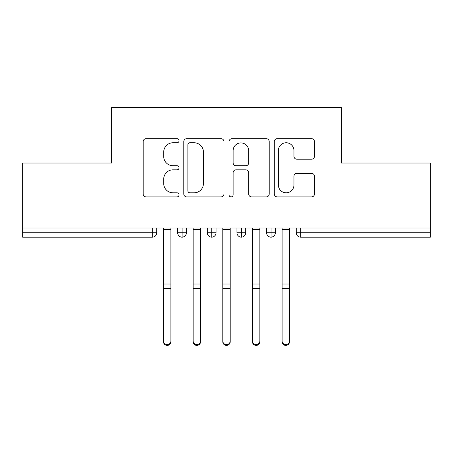 <?xml version="1.0" encoding="UTF-8"?>
<svg xmlns="http://www.w3.org/2000/svg" width="453" height="453" viewBox="0 0 453 453"><rect width="100%" height="100%" fill="white"/><g stroke="black" fill="none" stroke-linecap="round" stroke-linejoin="round"><path stroke-width="0.68" d="M179.06 140.724A2.038 2.038 0 0 0 177.021 138.686L146.098 138.686A2.911 2.911 0 0 0 143.188 141.596L143.188 193.986A2.911 2.911 0 0 0 146.098 196.896L177.021 196.896A2.038 2.038 0 0 0 179.06 194.858A2.038 2.038 0 0 0 177.021 192.819L173.023 192.819A9.315 9.315 0 0 1 163.709 183.51L163.709 179.145A9.315 9.315 0 0 1 173.023 169.83L177.021 169.83A2.038 2.038 0 0 0 179.06 167.791A2.038 2.038 0 0 0 177.021 165.753L173.023 165.753A9.315 9.315 0 0 1 163.709 156.438L163.709 152.072A9.315 9.315 0 0 1 173.023 142.763L177.021 142.763A2.038 2.038 0 0 0 179.06 140.724M311.556 159.207A2.911 2.911 0 0 0 314.467 156.296L314.467 141.596A2.911 2.911 0 0 0 311.556 138.686L277.213 138.686A2.911 2.911 0 0 0 274.303 141.596L274.303 193.986A2.911 2.911 0 0 0 277.213 196.896L311.556 196.896A2.911 2.911 0 0 0 314.467 193.986L314.467 176.234A2.911 2.911 0 0 0 311.556 173.323L296.862 173.323A2.911 2.911 0 0 0 293.952 176.234L293.952 185.034A7.786 7.786 0 0 1 286.166 192.819A7.786 7.786 0 0 1 278.38 185.034L278.38 150.549A7.786 7.786 0 0 1 286.166 142.763A7.786 7.786 0 0 1 293.952 150.549L293.952 156.296A2.911 2.911 0 0 0 296.862 159.207L311.556 159.207M22.65 227.984L430.35 227.984L430.35 163.046L341.398 163.046L341.398 107.599L111.602 107.599L111.602 163.046L22.65 163.046L22.65 232.729L152.299 232.729L152.299 227.984M223.952 141.596A2.911 2.911 0 0 0 221.041 138.686L186.698 138.686A2.911 2.911 0 0 0 183.788 141.596L183.788 193.986A2.911 2.911 0 0 0 186.698 196.896L221.041 196.896A2.911 2.911 0 0 0 223.952 193.986L223.952 141.596M231.959 138.686L266.302 138.686A2.911 2.911 0 0 1 269.212 141.596L269.212 193.986A2.911 2.911 0 0 1 266.302 196.896L251.602 196.896A2.911 2.911 0 0 1 248.691 193.986L248.691 172.74A2.911 2.911 0 0 0 245.781 169.83L236.03 169.83A2.911 2.911 0 0 0 233.119 172.74L233.119 194.858A2.038 2.038 0 0 1 231.087 196.896A2.038 2.038 0 0 1 229.048 194.858L229.048 141.596A2.911 2.911 0 0 1 231.959 138.686M156.744 227.984L156.744 232.729A4.445 4.445 0 0 1 152.299 237.174L22.65 237.174L22.65 232.729M430.35 227.984L430.35 237.174L300.701 237.174A4.445 4.445 0 0 1 296.256 232.729L296.256 227.984M182.1 237.174A4.445 4.445 0 0 1 177.65 232.729L177.65 227.984L177.65 232.729A4.445 4.445 0 0 0 182.1 237.174A4.445 4.445 0 0 0 186.398 232.729L186.398 227.984L186.398 232.729A4.445 4.445 0 0 1 182.1 237.174L182.1 232.729L186.398 232.729M182.1 227.984L182.1 232.729L177.65 232.729M152.299 237.174A4.445 4.445 0 0 0 156.744 232.729A4.445 4.445 0 0 1 152.299 237.174L152.299 232.729L156.744 232.729M211.749 227.984L211.749 232.729L207.298 232.729L207.298 227.984L207.298 232.729A4.445 4.445 0 0 0 211.749 237.174A4.445 4.445 0 0 0 216.047 232.729L216.047 227.984L216.047 232.729A4.445 4.445 0 0 1 211.749 237.174A4.445 4.445 0 0 1 207.298 232.729A4.445 4.445 0 0 0 211.749 237.174L211.749 232.729L216.047 232.729M241.398 227.984L241.398 232.729L236.953 232.729L236.953 227.984L236.953 232.729A4.445 4.445 0 0 0 241.398 237.174A4.445 4.445 0 0 0 245.702 232.729L245.702 227.984L245.702 232.729A4.445 4.445 0 0 1 241.398 237.174A4.445 4.445 0 0 1 236.953 232.729A4.445 4.445 0 0 0 241.398 237.174L241.398 232.729L245.702 232.729M271.053 227.984L271.053 237.174A4.445 4.445 0 0 1 266.602 232.729L266.602 227.984L266.602 232.729A4.445 4.445 0 0 0 271.053 237.174A4.445 4.445 0 0 0 275.35 232.729L275.35 227.984M300.701 237.174A4.445 4.445 0 0 1 296.256 232.729A4.445 4.445 0 0 0 300.701 237.174L300.701 232.729L430.35 232.729M189.903 142.763A2.038 2.038 0 0 0 187.865 144.801L187.865 190.781A2.038 2.038 0 0 0 189.903 192.819L194.122 192.819A9.315 9.315 0 0 0 203.437 183.51L203.437 152.072A9.315 9.315 0 0 0 194.122 142.763L189.903 142.763M248.691 150.69A7.786 7.786 0 0 0 240.905 142.905A7.786 7.786 0 0 0 233.119 150.69L233.119 162.842A2.911 2.911 0 0 0 236.03 165.753L245.781 165.753A2.911 2.911 0 0 0 248.691 162.842L248.691 150.69M163.493 341.772L163.493 340.984A3.709 3.63 -0 0 0 167.197 344.608A3.709 3.63 -0 0 0 170.906 340.984L170.906 341.772A3.709 3.63 180 0 1 167.197 345.401A3.709 3.63 180 0 1 163.493 341.772L163.493 289.133M163.493 227.984L163.493 340.984M170.906 227.984L170.906 340.984M193.142 341.772L193.142 340.984A3.709 3.63 -0 0 0 196.851 344.608A3.709 3.63 -0 0 0 200.554 340.984L200.554 341.772A3.709 3.63 180 0 1 196.851 345.401A3.709 3.63 180 0 1 193.142 341.772L193.142 289.133M222.791 341.772L222.791 340.984A3.709 3.63 -0 0 0 226.5 344.608A3.709 3.63 -0 0 0 230.209 340.984L230.209 341.772A3.709 3.63 180 0 1 226.5 345.401A3.709 3.63 180 0 1 222.791 341.772L222.791 289.133M252.446 341.772L252.446 340.984A3.709 3.63 -0 0 0 256.149 344.608A3.709 3.63 -0 0 0 259.858 340.984L259.858 341.772A3.709 3.63 180 0 1 256.149 345.401A3.709 3.63 180 0 1 252.446 341.772L252.446 289.133M282.094 341.772L282.094 340.984A3.709 3.63 -0 0 0 285.803 344.608A3.709 3.63 -0 0 0 289.507 340.984L289.507 341.772A3.709 3.63 180 0 1 285.803 345.401A3.709 3.63 180 0 1 282.094 341.772L282.094 289.133M193.142 227.984L193.142 340.984M200.554 227.984L200.554 340.984M222.791 227.984L222.791 340.984M230.209 227.984L230.209 340.984M252.446 227.984L252.446 340.984M259.858 227.984L259.858 340.984M282.094 227.984L282.094 340.984M289.507 227.984L289.507 340.984M300.701 227.984L300.701 232.729L296.256 232.729M266.602 232.729A4.445 4.445 0 0 0 271.053 237.174A4.445 4.445 0 0 0 275.35 232.729L266.602 232.729M170.906 229.688L163.493 229.688M170.906 283.997L163.493 283.997M170.906 288.346L163.493 288.346M200.554 229.688L193.142 229.688M200.554 283.997L193.142 283.997M200.554 288.346L193.142 288.346M230.209 229.688L222.791 229.688M230.209 283.997L222.791 283.997M230.209 288.346L222.791 288.346M259.858 229.688L252.446 229.688M259.858 283.997L252.446 283.997M259.858 288.346L252.446 288.346M289.507 229.688L282.094 229.688M289.507 283.997L282.094 283.997M289.507 288.346L282.094 288.346"/></g></svg>

